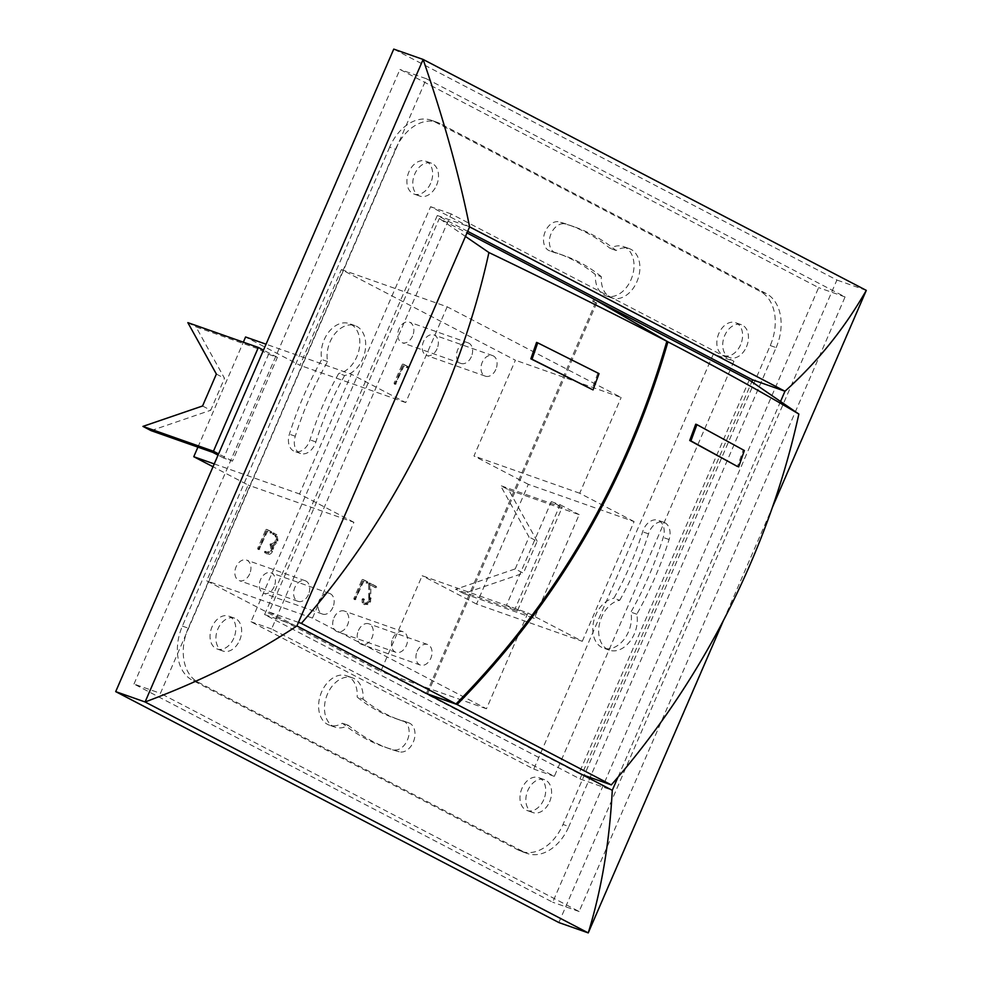 <?xml version="1.0" encoding="UTF-8"?>
<svg xmlns="http://www.w3.org/2000/svg" width="982" height="982" viewBox="0 0 982 982"><rect width="100%" height="100%" fill="white"/><g stroke="black" fill="none" stroke-linecap="round" stroke-linejoin="round"><path stroke-width="0.74" stroke-dasharray="4.91 3.68" d="M467.678 231.335L437.285 215.5L264.588 614.572L579.969 778.922L751.819 381.789M749.254 380.022L578.975 773.509L269.031 612.007L439.31 218.507L466.978 232.93M592.698 301.376L596.725 302.984L592.698 301.376L593.742 298.982M594.81 299.596L593.791 301.94M582.289 641.307L634.09 521.589L528.341 484.335L476.528 604.053L582.289 641.307L527.911 612.977L422.15 575.722L380.697 671.504L206.699 580.828L248.151 485.047L213.02 466.745M476.528 604.053L422.15 575.722M363.045 699.123A246.31 172.329 -70.6 0 0 400.349 720.211A246.31 172.329 -70.6 0 0 408.303 722.703A15.258 10.679 -70.6 0 1 408.807 722.862A15.258 10.679 -70.6 0 1 413.925 740.453A15.258 10.679 -70.6 0 1 399.158 751.795A276.826 193.687 -70.6 0 1 390.21 748.996A276.826 193.687 -70.6 0 1 348.291 725.293A26.158 18.302 -70.6 0 1 335.108 727.183A26.158 18.302 -70.6 0 1 326.54 696.434A26.158 18.302 -70.6 0 1 352.489 677.838A26.158 18.302 -70.6 0 1 363.045 699.123L357.166 697.048A246.31 172.329 -70.6 0 0 394.482 718.137A246.31 172.329 -70.6 0 0 402.436 720.641A15.258 10.679 -70.6 0 1 402.927 720.788A15.258 10.679 -70.6 0 1 408.046 738.378A15.258 10.679 -70.6 0 1 393.279 749.732A276.826 193.687 -70.6 0 1 384.343 746.921A276.826 193.687 -70.6 0 1 342.411 723.218A26.158 18.302 -70.6 0 1 329.24 725.109A26.158 18.302 -70.6 0 1 320.66 694.36A26.158 18.302 -70.6 0 1 346.609 675.776A26.158 18.302 -70.6 0 1 357.166 697.048M344.633 375.505A246.31 172.329 -70.6 0 0 315.873 441.937A15.258 10.679 -70.6 0 1 300.504 453.488A15.258 10.679 -70.6 0 1 295.275 436.253A276.826 193.687 -70.6 0 1 327.583 361.572A26.158 18.302 -70.6 0 1 334.396 334.408A26.158 18.302 -70.6 0 1 355.079 325.643A26.158 18.302 -70.6 0 1 364.96 351.691A26.158 18.302 -70.6 0 1 344.633 375.505L338.753 373.43A246.31 172.329 -70.6 0 0 310.005 439.875A15.258 10.679 -70.6 0 1 294.625 451.413A15.258 10.679 -70.6 0 1 289.395 434.179A276.826 193.687 -70.6 0 1 321.715 359.51A26.158 18.302 -70.6 0 1 328.516 332.333A26.158 18.302 -70.6 0 1 349.199 323.581A26.158 18.302 -70.6 0 1 359.093 349.617A26.158 18.302 -70.6 0 1 338.753 373.43M601.328 276.666A246.31 172.329 -70.6 0 0 564.024 255.578A246.31 172.329 -70.6 0 0 556.07 253.086A15.258 10.679 -70.6 0 1 555.567 252.926A15.258 10.679 -70.6 0 1 550.448 235.336A15.258 10.679 -70.6 0 1 565.215 223.994A276.826 193.687 -70.6 0 1 574.163 226.793A276.826 193.687 -70.6 0 1 616.095 250.496A26.158 18.302 -70.6 0 1 629.266 248.606A26.158 18.302 -70.6 0 1 637.834 279.354A26.158 18.302 -70.6 0 1 611.884 297.951A26.158 18.302 -70.6 0 1 601.328 276.666L595.448 274.604A246.31 172.329 -70.6 0 0 558.144 253.516A246.31 172.329 -70.6 0 0 550.19 251.011A15.258 10.679 -70.6 0 1 549.699 250.864A15.258 10.679 -70.6 0 1 544.58 233.274A15.258 10.679 -70.6 0 1 559.347 221.92A276.826 193.687 -70.6 0 1 568.283 224.731A276.826 193.687 -70.6 0 1 610.215 248.434A26.158 18.302 -70.6 0 1 623.386 246.543A26.158 18.302 -70.6 0 1 631.954 277.292A26.158 18.302 -70.6 0 1 606.004 295.877A26.158 18.302 -70.6 0 1 595.448 274.604M619.74 600.284A246.31 172.329 -70.6 0 0 648.501 533.852A15.258 10.679 -70.6 0 1 663.869 522.301A15.258 10.679 -70.6 0 1 669.098 539.548A276.826 193.687 -70.6 0 1 636.79 614.216A26.158 18.302 -70.6 0 1 629.978 641.381A26.158 18.302 -70.6 0 1 609.294 650.145A26.158 18.302 -70.6 0 1 599.413 624.098A26.158 18.302 -70.6 0 1 619.74 600.284L613.873 598.222A246.31 172.329 -70.6 0 0 642.621 531.778A15.258 10.679 -70.6 0 1 657.989 520.239A15.258 10.679 -70.6 0 1 663.231 537.473A276.826 193.687 -70.6 0 1 630.91 612.142A26.158 18.302 -70.6 0 1 624.11 639.319A26.158 18.302 -70.6 0 1 603.427 648.071A26.158 18.302 -70.6 0 1 593.533 622.036A26.158 18.302 -70.6 0 1 613.873 598.222M436.524 185.328A17.443 12.201 109.4 0 0 431.442 163.221A17.443 12.201 109.4 0 0 414.146 175.606A17.443 12.201 109.4 0 0 419.854 196.105A17.443 12.201 109.4 0 0 436.524 185.328M746.467 346.842A17.443 12.201 109.4 0 0 741.385 324.723A17.443 12.201 109.4 0 0 724.09 337.121A17.443 12.201 109.4 0 0 729.798 357.62A17.443 12.201 109.4 0 0 746.467 346.842M239.657 640.276A17.443 12.201 109.4 0 0 234.575 618.169A17.443 12.201 109.4 0 0 217.268 630.567A17.443 12.201 109.4 0 0 222.988 651.066A17.443 12.201 109.4 0 0 239.657 640.276M549.601 801.791A17.443 12.201 109.4 0 0 544.519 779.683A17.443 12.201 109.4 0 0 527.211 792.069A17.443 12.201 109.4 0 0 532.931 812.568A17.443 12.201 109.4 0 0 549.601 801.791M713.362 354.048L533.766 769.09L251.011 621.741L430.607 206.699L713.362 354.048L733.935 361.29L554.327 776.332L271.572 628.983L451.18 213.941L733.935 361.29M182.382 626.099L188.249 628.173L395.488 149.276L389.621 147.202A43.589 30.503 -70.6 0 1 431.282 120.258A43.589 30.503 -70.6 0 1 434.069 121.461L760.326 291.47A43.589 30.503 -70.6 0 1 770.244 345.554L563.005 824.45A43.589 30.503 -70.6 0 1 521.332 851.394A43.589 30.503 -70.6 0 1 518.545 850.191L192.3 680.17A43.589 30.503 -70.6 0 1 182.382 626.099L389.621 147.202M188.249 628.173A43.589 30.503 109.4 0 0 198.168 682.245L192.3 680.17M518.545 850.191L524.425 852.253L198.168 682.245M524.425 852.253A43.589 30.503 109.4 0 0 527.211 853.468A43.589 30.503 109.4 0 0 568.885 826.513L563.005 824.45M770.244 345.554L776.124 347.616L568.885 826.513M776.124 347.616A43.589 30.503 109.4 0 0 766.206 293.544L760.326 291.47M434.069 121.461L439.948 123.536L766.206 293.544M439.948 123.536A43.589 30.503 109.4 0 0 437.162 122.32A43.589 30.503 109.4 0 0 395.488 149.276M133.994 684.024L399.944 69.44L818.632 287.628L552.682 902.212L133.994 684.024L160.422 693.341L426.384 78.756L399.944 69.44M426.384 78.756L845.072 296.945L579.122 911.517L160.422 693.341M579.122 911.517L552.682 902.212M845.072 296.945L818.632 287.628M554.327 776.332L533.766 769.09M451.18 213.941L430.607 206.699M271.572 628.983L251.011 621.741M202.55 405.996L210.713 410.255L224.522 378.328L195.995 326.883L257.689 348.61L212.787 452.371M216.371 374.068L224.522 378.328M515.206 568.922L529.028 537.007L500.501 485.562L562.195 507.289L517.293 611.05L455.599 589.323L515.206 568.922L523.369 573.181L537.179 541.254L529.028 537.007M187.844 322.636L195.995 326.883M151.093 430.644L210.713 410.255M537.179 541.254L508.664 489.809L500.501 485.562M508.664 489.809L579.171 514.642L534.269 618.414L463.762 593.57L523.369 573.181M463.762 593.57L455.599 589.323M268.565 354.281L277.378 357.387L232.476 461.147L223.663 458.042L268.565 354.281L257.689 348.61M277.378 357.387L263.483 350.144M223.663 458.042L218.053 455.12M232.476 461.147L218.581 453.905M408.168 367.477L407.972 366.556L404.081 364.518L403.283 364.985L395.439 384.392L403.921 366.09L407.383 367.882L408.168 367.477L406.793 366.139L407.972 366.556M406.793 366.139L402.902 364.113L404.081 364.518L403.283 364.985L402.104 364.567L394.126 383.029L395.292 383.446M376.585 587.359L376.388 586.438L370.644 583.443L369.833 583.971L369.625 601.34L367.759 603.353L365.513 603.414L364.138 599.02L363.242 599.72L363.389 602.997L365.23 604.875L363.647 604.286L367.919 604.605L370.582 601.708L370.963 585.247L375.811 587.776L376.585 587.359L375.222 586.021L376.388 586.438M375.222 586.021L369.465 583.026L368.655 583.553L368.778 599.806L366.581 602.936L364.334 602.997L365.77 603.525L364.334 602.997L363.193 599.327L364.371 599.744M367.931 582.854L367.734 581.921L363.843 579.896L363.045 580.362L355.202 599.769L363.696 581.454L367.145 583.259L367.931 582.854L366.556 581.516L367.734 581.921M366.556 581.516L362.665 579.49L363.843 579.896L363.045 580.362L361.879 579.945L353.888 598.406L355.054 598.824M273.659 547.944L273.475 546.029L276.74 543.144L277.955 540.321L276.863 534.576L273.99 533.312L273.855 534.65L276.323 535.939L277.059 539.818L275.819 542.678L271.192 544.58L272.21 549.478L271.584 550.927L268.27 552.743L265.656 552.203L267.693 554.081C269.596 554.818 271.192 553.909 272.517 551.356L273.659 547.944L272.48 547.526L272.296 545.624L273.475 546.029M272.296 545.624L275.561 542.727L276.777 539.904L275.697 534.159L273.266 532.895L274.432 533.312L272.48 533.312L273.659 533.729M272.48 533.312L275.144 535.521L275.881 539.4L274.653 542.26L271.327 544.028L272.812 544.58L270.799 543.758L271.977 544.175L270.013 544.175L271.192 544.58M270.013 544.175L271.032 549.061L270.406 550.509L267.092 552.326L268.565 552.866L265.238 551.368L266.417 551.774L264.809 551.368L265.656 552.203M271.769 532.735L271.572 531.814L267.681 529.789L266.883 530.243L259.052 549.662L267.534 531.348L270.983 533.152L271.769 532.735L270.394 531.397L271.572 531.814M270.394 531.397L266.503 529.372L267.681 529.789L265.717 529.838L257.726 548.3L258.904 548.717M358.442 630.554A10.9 7.623 -70.6 0 1 368.851 623.816A10.9 7.623 -70.6 0 1 372.423 636.631A10.9 7.623 -70.6 0 1 361.609 644.376A10.9 7.623 -70.6 0 1 358.442 630.554M333.966 617.801A10.9 7.623 -70.6 0 1 344.387 611.062A10.9 7.623 -70.6 0 1 347.959 623.877A10.9 7.623 -70.6 0 1 337.145 631.622A10.9 7.623 -70.6 0 1 333.966 617.801M274.162 586.635A10.9 7.623 -70.6 0 1 263.741 593.374A10.9 7.623 -70.6 0 1 260.169 580.558A10.9 7.623 -70.6 0 1 270.983 572.813A10.9 7.623 -70.6 0 1 274.162 586.635M249.686 573.881A10.9 7.623 -70.6 0 1 239.264 580.62A10.9 7.623 -70.6 0 1 235.705 567.805A10.9 7.623 -70.6 0 1 246.507 560.059A10.9 7.623 -70.6 0 1 249.686 573.881M437.076 348.745A10.9 7.623 -70.6 0 1 426.654 355.484A10.9 7.623 -70.6 0 1 423.082 342.669A10.9 7.623 -70.6 0 1 433.897 334.923A10.9 7.623 -70.6 0 1 437.076 348.745M412.612 335.991A10.9 7.623 -70.6 0 1 402.19 342.73A10.9 7.623 -70.6 0 1 398.618 329.915A10.9 7.623 -70.6 0 1 409.433 322.17A10.9 7.623 -70.6 0 1 412.612 335.991M528.341 484.335L473.962 455.992L515.403 360.222L341.405 269.547L299.952 365.316L245.586 336.986M197.91 447.141L243.34 342.178M551.319 501.63L560.133 504.736L515.231 608.496L506.417 605.391L551.319 501.63L562.195 507.289M560.133 504.736L579.171 514.642M515.231 608.496L534.269 618.414M506.417 605.391L517.293 611.05M527.911 612.977L486.458 708.759L312.46 618.083L353.913 522.301L248.151 485.047M353.913 522.301L299.535 493.971L351.335 374.24L266.048 344.203M214.248 463.921L299.535 493.971M341.405 269.547L447.166 306.801L621.164 397.465L515.403 360.222M634.09 521.589L579.724 493.246L621.164 397.465M447.166 306.801L405.713 402.571L351.335 374.24M430.656 183.266A17.443 12.201 -70.6 0 1 413.987 194.043A17.443 12.201 -70.6 0 1 408.267 173.544A17.443 12.201 -70.6 0 1 425.574 161.146A17.443 12.201 -70.6 0 1 430.656 183.266M740.6 344.768A17.443 12.201 -70.6 0 1 723.93 355.558A17.443 12.201 -70.6 0 1 718.21 335.058A17.443 12.201 -70.6 0 1 735.518 322.661A17.443 12.201 -70.6 0 1 740.6 344.768M233.777 638.214A17.443 12.201 -70.6 0 1 217.108 648.992A17.443 12.201 -70.6 0 1 211.4 628.492A17.443 12.201 -70.6 0 1 228.696 616.095A17.443 12.201 -70.6 0 1 233.777 638.214M543.721 799.729A17.443 12.201 -70.6 0 1 527.052 810.506A17.443 12.201 -70.6 0 1 521.332 790.007A17.443 12.201 -70.6 0 1 538.639 777.609A17.443 12.201 -70.6 0 1 543.721 799.729M558.868 922.552L836.909 280.03L393.757 49.1M866.296 290.377L836.909 280.03M723.525 620.293L772.429 507.277M780.543 401.491L617.96 777.192M579.969 778.922L612.277 790.301M264.588 614.572L296.908 625.964M437.285 215.5L469.605 226.879M636.79 614.216L630.91 612.142M616.095 250.496L610.215 248.434M327.583 361.572L321.715 359.51M348.291 725.293L342.411 723.218M405.713 402.571L299.952 365.316M579.724 493.246L473.962 455.992M486.458 708.759L380.697 671.504M312.46 618.083L206.699 580.828M471.36 356.687A10.9 7.623 -70.6 0 1 460.939 363.426A10.9 7.623 -70.6 0 1 457.367 350.611A10.9 7.623 -70.6 0 1 468.181 342.865A10.9 7.623 -70.6 0 1 471.36 356.687M495.836 369.441A10.9 7.623 -70.6 0 1 485.415 376.18A10.9 7.623 -70.6 0 1 481.843 363.365A10.9 7.623 -70.6 0 1 492.657 355.619A10.9 7.623 -70.6 0 1 495.836 369.441M308.446 594.576A10.9 7.623 -70.6 0 1 298.025 601.315A10.9 7.623 -70.6 0 1 294.453 588.5A10.9 7.623 -70.6 0 1 305.267 580.755A10.9 7.623 -70.6 0 1 308.446 594.576M332.91 607.33A10.9 7.623 -70.6 0 1 322.489 614.069A10.9 7.623 -70.6 0 1 318.929 601.254A10.9 7.623 -70.6 0 1 329.731 593.509A10.9 7.623 -70.6 0 1 332.91 607.33M392.726 638.496A10.9 7.623 -70.6 0 1 403.148 631.757A10.9 7.623 -70.6 0 1 406.72 644.573A10.9 7.623 -70.6 0 1 395.906 652.318A10.9 7.623 -70.6 0 1 392.726 638.496M417.19 651.25A10.9 7.623 -70.6 0 1 427.612 644.511A10.9 7.623 -70.6 0 1 431.184 657.326A10.9 7.623 -70.6 0 1 420.37 665.072A10.9 7.623 -70.6 0 1 417.19 651.25M257.726 548.3L257.873 549.245L258.634 548.778L266.355 530.931L270.983 533.152M269.805 532.735L270.59 532.33M266.355 530.931L267.534 531.348M258.634 548.778L259.813 549.183M257.873 549.245L259.052 549.662M266.503 529.372L265.717 529.838L266.503 529.372M264.489 551.786L266.515 553.664C268.417 554.4 270.025 553.492 271.339 550.939L272.345 548.447L273.512 548.864M272.345 548.447L272.48 547.526M272.272 548.766L273.45 549.183M271.339 550.939L272.517 551.356M264.661 552.706L265.84 553.112M270.406 550.509L271.584 550.927M271.032 549.061L272.21 549.478M274.653 542.26L275.819 542.678M275.881 539.4L277.059 539.818M275.144 535.521L276.323 535.939M272.689 534.233L273.855 534.65M275.697 534.159L276.863 534.576M276.777 539.904L277.955 540.321M275.561 542.727L276.74 543.144M353.888 598.406L354.036 599.351L354.797 598.885L362.518 581.049L367.145 583.259M365.967 582.842L366.752 582.436M362.518 581.049L363.696 581.454M354.797 598.885L355.975 599.302M354.036 599.351L355.202 599.769M362.665 579.49L361.879 579.945L362.665 579.49M363.193 599.327L362.959 598.615L362.063 599.315L362.211 602.58L363.647 604.286L366.752 604.188L369.404 601.291L369.797 584.842L375.811 587.776M374.633 587.359L375.406 586.941M369.797 584.842L370.963 585.247M370.005 598.063L371.184 598.468M369.404 601.291L370.582 601.708M366.752 604.188L367.919 604.605M362.211 602.58L363.389 602.997M362.063 599.315L363.242 599.72M362.149 599.045L363.315 599.45M362.959 598.615L364.138 599.02M363.18 598.885L364.359 599.302M366.581 602.936L367.759 603.353M368.446 600.923L369.625 601.34M368.778 599.806L369.956 600.223M368.851 599.241L370.03 599.646M368.888 598.578L370.067 598.983M368.581 583.922L369.76 584.339M368.655 583.553L369.833 583.971M369.036 583.075L370.202 583.492M369.465 583.026L370.644 583.443M394.126 383.029L394.273 383.987L395.034 383.508L402.755 365.672L407.383 367.882M406.204 367.477L406.99 367.059M402.755 365.672L403.921 366.09M395.034 383.508L396.212 383.925M394.273 383.987L395.439 384.392M402.902 364.113L402.104 364.567L402.902 364.113M578.975 773.509L582.326 774.7M465.456 236.453L439.31 218.507M298.454 622.367L269.031 612.007M427.894 694.225L426.814 693.66M595.644 302.407L426.397 693.513M427.551 693.918L596.725 302.984M695.722 424.212L743.178 450.1L737.482 466.499M744.356 450.517L743.178 450.1M536.553 342.423L597.854 373.209L591.851 389.486M599.032 373.614L597.854 373.209M669.098 539.548L663.231 537.473M648.501 533.852L642.621 531.778M565.215 223.994L559.347 221.92M556.07 253.086L550.19 251.011M295.275 436.253L289.395 434.179M315.873 441.937L310.005 439.875M399.158 751.795L393.279 749.732M408.303 722.703L402.436 720.641M270.222 545.096L271.4 545.513M544.519 779.683L538.639 777.609M532.931 812.568L527.052 810.506M234.575 618.169L228.696 616.095M222.988 651.066L217.108 648.992M741.385 324.723L735.518 322.661M729.798 357.62L723.93 355.558M431.442 163.221L425.574 161.146M419.854 196.105L413.987 194.043M437.162 122.32L431.282 120.258M527.211 853.468L521.332 851.394M663.869 522.301L657.989 520.239M609.294 650.145L603.427 648.071M555.567 252.926L549.699 250.864M564.024 255.578L558.144 253.516M574.163 226.793L568.283 224.731M300.504 453.488L294.625 451.413M408.807 722.862L402.927 720.788M400.349 720.211L394.482 718.137M390.21 748.996L384.343 746.921M629.266 248.606L623.386 246.543M611.884 297.951L606.004 295.877M355.079 325.643L349.199 323.581M352.489 677.838L346.609 675.776M335.108 727.183L329.24 725.109M468.181 342.865L409.433 322.17M460.939 363.426L402.19 342.73M492.657 355.619L433.897 334.923M485.415 376.18L426.654 355.484M305.267 580.755L246.507 560.059M298.025 601.315L239.264 580.62M329.731 593.509L270.983 572.813M322.489 614.069L263.741 593.374M403.148 631.757L344.387 611.062M395.906 652.318L337.145 631.622M427.612 644.511L368.851 623.816M420.37 665.072L361.609 644.376M267.595 529.752L266.417 529.335M266.343 551.749L265.165 551.332M271.891 544.138L270.713 543.721M274.346 533.275L273.18 532.858M363.757 579.859L362.579 579.454M403.995 364.494L402.816 364.077"/><path stroke-width="1.47" d="M751.819 381.789L752.666 379.838L467.678 231.335M426.814 693.66L456.016 703.947C556.045 602.199 626.32 481.315 666.839 341.294L593.742 298.982L466.978 232.93M582.326 774.7L611.295 784.9A610.325 433.897 -62.5 0 0 798.857 414.048L749.254 380.022L594.81 299.596M142.942 426.397L202.55 405.996L216.371 374.068L187.844 322.636L258.352 347.468L213.45 451.229L142.942 426.397L151.093 430.644L212.787 452.371L218.053 455.12M263.483 350.144L258.352 347.468M218.581 453.905L213.45 451.229M213.02 466.745L193.773 456.716L197.91 447.141M243.34 342.178L245.586 336.986L266.048 344.203M193.773 456.716L214.248 463.921M772.429 507.277L866.296 290.377L423.132 59.448L393.757 49.1L115.704 691.623L558.868 922.552L588.243 932.9L723.525 620.293M617.96 777.192L612.277 790.301L296.908 625.964L469.605 226.879C459.33 175.643 443.839 119.841 423.132 59.448L145.091 701.97L115.704 691.623M296.908 625.964C251.515 655.878 200.905 681.213 145.091 701.97L588.243 932.9C601.475 889.95 609.491 842.409 612.277 790.301M469.605 226.879L784.974 391.229L780.543 401.491M752.666 379.838L784.974 391.229C817.294 362.186 844.397 328.577 866.296 290.377M298.454 622.367L301.351 623.386A610.325 433.897 -62.5 0 0 488.913 252.534L465.456 236.453M456.016 703.947L301.351 623.386M611.295 784.9L457.096 704.511L427.894 694.225M594.834 299.547L667.932 341.859C719.634 368.79 763.272 392.861 798.857 414.048M667.932 341.859C627.412 481.88 557.138 602.764 457.096 704.511M737.482 466.499L689.732 440.488L695.722 424.212L696.901 424.617L690.911 440.906L737.482 466.499M690.911 440.906L689.732 440.488M738.66 466.904L744.356 450.517L696.901 424.617M488.913 252.534C555.898 284.792 615.211 314.375 666.839 341.294M532.035 359.24L593.03 389.903L530.857 358.823L536.553 342.423L537.719 342.841L532.035 359.24L530.857 358.823M593.03 389.903L599.032 373.614L537.719 342.841"/></g></svg>
